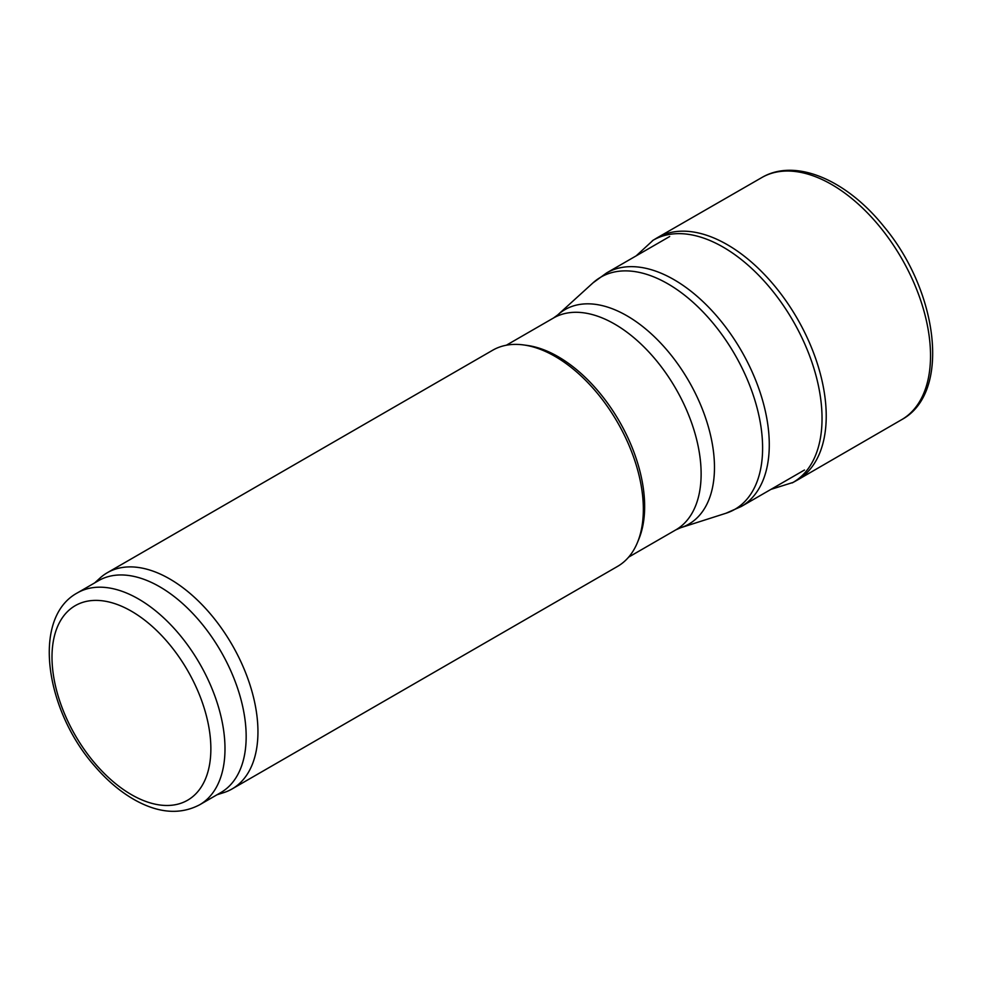 <?xml version="1.0" encoding="UTF-8"?>
<svg xmlns="http://www.w3.org/2000/svg" width="982" height="982" viewBox="0 0 982 982"><rect width="100%" height="100%" fill="white"/><g stroke="black" fill="none" stroke-linecap="round" stroke-linejoin="round"><path stroke-width="1.47" d="M94.689 582.891L99.98 578.079A124.824 72.067 60 0 1 107.271 572.739L492.682 350.23A124.824 72.067 60 0 1 523.602 344.94A124.824 72.067 60 0 1 555.088 356.417A124.824 72.067 60 0 1 637.539 542.297A124.824 72.067 60 0 1 617.506 566.43L232.096 788.939A124.824 72.067 60 0 1 223.822 792.597L217.01 794.769M107.271 572.739A124.824 72.067 60 0 1 169.69 578.926A124.824 72.067 60 0 1 251.232 688.922A124.824 72.067 60 0 1 232.096 788.939M523.602 344.94L527.285 345.443A122.32 70.63 60 0 1 558.144 356.687A122.32 70.63 60 0 1 638.951 538.86L637.539 542.297M77.332 592.919L98.507 580.681A122.32 70.63 60 0 1 159.673 586.745A122.32 70.63 60 0 1 239.583 694.544A122.32 70.63 60 0 1 220.84 792.56L199.653 804.786C180.418 814.839 158.937 813.305 135.221 800.195C121.007 792.241 107.689 781.095 95.279 766.758C45.246 710.796 31.228 617.936 77.332 592.919A122.32 70.63 60 0 1 138.487 598.971A122.32 70.63 60 0 1 218.409 706.77A122.32 70.63 60 0 1 199.653 804.786M770.956 489.367L793.026 482.444A139.837 80.733 -120 0 1 792.167 482.923L796.328 480.64A139.947 80.794 -120 0 0 797.494 479.977A139.947 80.794 -120 0 0 797.237 318.524A139.947 80.794 -120 0 0 657.547 237.583A139.947 80.794 -120 0 0 656.393 238.27L652.343 240.725A139.837 80.733 -120 0 1 653.177 240.222L636.152 255.872M793.026 482.444A139.837 80.733 -120 0 0 793.075 320.942A139.837 80.733 -120 0 0 653.177 240.222M506.344 345.222L553.467 318.021A122.32 70.63 60 0 1 614.634 324.072A122.32 70.63 60 0 1 694.544 431.871A122.32 70.63 60 0 1 675.8 529.887L628.676 557.101M553.467 318.021L557.739 314.915A123.842 71.502 60 0 1 626.897 315.762A123.842 71.502 60 0 1 709.741 431.92A123.842 71.502 60 0 1 680.612 527.751L675.8 529.887M557.739 314.915L592.968 282.89A134.043 77.394 60 0 1 667.834 283.798A134.043 77.394 60 0 1 757.49 409.531A134.043 77.394 60 0 1 725.968 513.255L680.612 527.751M592.968 282.89L606.557 272.959A134.804 77.836 60 0 1 673.959 279.637A134.804 77.836 60 0 1 762.02 398.422A134.804 77.836 60 0 1 741.361 506.454L725.968 513.255M131.428 611.209A112.341 64.861 60 0 1 200.23 788.509A112.341 64.861 60 0 1 62.639 709.078A112.341 64.861 60 0 1 131.428 611.209M797.494 479.977L901.402 419.817A139.8 80.708 -120 0 0 901.857 419.56A139.8 80.708 -120 0 0 901.562 258.291A139.8 80.708 -120 0 0 762.057 177.411A139.8 80.708 -120 0 0 761.615 177.668L657.547 237.583M741.361 506.454L804.467 470.022M606.557 272.959L669.663 236.527M901.857 419.56C951.325 392.665 938.24 291.409 883.947 226.609C847.11 180.492 796.021 157.66 762.057 177.411"/></g></svg>
